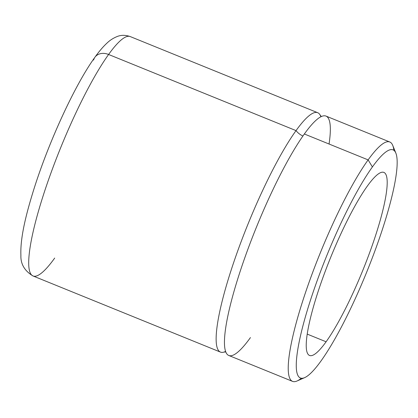 <?xml version="1.0" encoding="UTF-8"?>
<svg xmlns="http://www.w3.org/2000/svg" width="418" height="418" viewBox="0 0 418 418"><rect width="100%" height="100%" fill="white"/><g stroke="black" fill="none" stroke-linecap="round" stroke-linejoin="round"><path stroke-width="0.63" d="M304.691 377.621L297.073 380.981A129.193 22.656 -67.9 0 1 302.752 300.908A129.193 22.656 -67.9 0 1 368.122 159.89L372.401 166.934L368.122 159.89A129.193 22.656 -67.9 0 1 392.748 145.422L395.867 153.145A123.111 21.59 112.1 0 0 372.401 166.934A123.111 21.59 112.1 0 0 310.109 301.315A123.111 21.59 112.1 0 0 304.691 377.621A123.111 21.59 112.1 0 0 321.029 360.938A123.111 21.59 112.1 0 0 376.55 246.406A123.111 21.59 112.1 0 0 395.867 153.145M292.553 381.378L228.782 355.478A129.193 22.656 -67.9 0 1 242.393 264.709A129.193 22.656 -67.9 0 1 304.351 133.99L368.122 159.89L304.351 133.99A129.193 22.656 -67.9 0 1 326.014 116.089L389.785 141.989A129.193 22.656 112.1 0 0 368.122 159.89A129.193 22.656 112.1 0 0 306.169 290.615A129.193 22.656 112.1 0 0 292.553 381.378A129.193 22.656 112.1 0 0 301.31 378.243M393.876 150.339A129.193 22.656 112.1 0 0 389.785 141.989M225.757 351.878L223.703 352.165A129.193 22.656 -67.9 0 1 231.494 269.067A129.193 22.656 -67.9 0 1 296.033 130.609A15.2 12.096 -144.3 0 0 302.909 136.033A15.2 12.096 35.7 0 1 296.033 130.609A129.193 22.656 -67.9 0 1 320.063 114.919L321.332 116.554M320.888 116.774A129.193 22.656 112.1 0 0 317.696 112.708A129.193 22.656 112.1 0 0 296.033 130.609L108.596 54.481A129.193 22.656 -67.9 0 1 130.259 36.58A129.193 22.656 112.1 0 0 108.596 54.481L296.033 130.609A129.193 22.656 112.1 0 0 234.075 261.334A129.193 22.656 112.1 0 0 220.464 352.097A129.193 22.656 112.1 0 0 225.589 351.413M317.696 112.708L130.259 36.58C125.437 34.94 121.068 34.924 117.155 36.533C113.294 38.101 109.955 40.238 107.144 42.955C103.147 46.638 99.082 51.393 94.938 57.224A13.376 10.649 35.7 0 1 108.596 54.481A129.193 22.656 112.1 0 0 46.644 185.205A129.193 22.656 112.1 0 0 33.027 275.969A129.193 22.656 -67.9 0 1 46.644 185.205A129.193 22.656 -67.9 0 1 108.596 54.481A13.376 10.649 -144.3 0 0 94.938 57.224A13.376 10.649 -144.3 0 0 93.606 60.067M94.938 57.224C75.355 84.154 49.428 140.349 34.407 187.551C25.764 214.883 20.174 238.197 20.9 255.231C20.524 263.967 24.568 270.885 33.027 275.969A129.193 22.656 112.1 0 0 54.69 258.068M326.103 341.778L307.214 334.107L326.103 341.778A98.794 17.326 -67.9 0 1 309.539 355.467A98.794 17.326 -67.9 0 1 319.948 286.058A98.794 17.326 -67.9 0 1 367.328 186.094A98.794 17.326 -67.9 0 1 383.891 172.404A98.794 17.326 -67.9 0 1 373.483 241.813A98.794 17.326 -67.9 0 1 326.103 341.778A98.794 17.326 112.1 0 0 381.571 215.343A98.794 17.326 112.1 0 0 367.328 186.094A98.794 17.326 112.1 0 0 311.859 312.528A98.794 17.326 112.1 0 0 326.103 341.778M321.029 360.938A123.111 21.59 -67.9 0 1 303.28 324.488A123.111 21.59 -67.9 0 1 372.401 166.934A123.111 21.59 -67.9 0 1 390.151 203.383A123.111 21.59 -67.9 0 1 321.029 360.938M329.055 144.022A129.193 22.656 112.1 0 0 304.351 133.99A129.193 22.656 112.1 0 0 231.818 299.325A129.193 22.656 112.1 0 0 250.445 337.577M33.027 275.969L220.464 352.097"/></g></svg>
